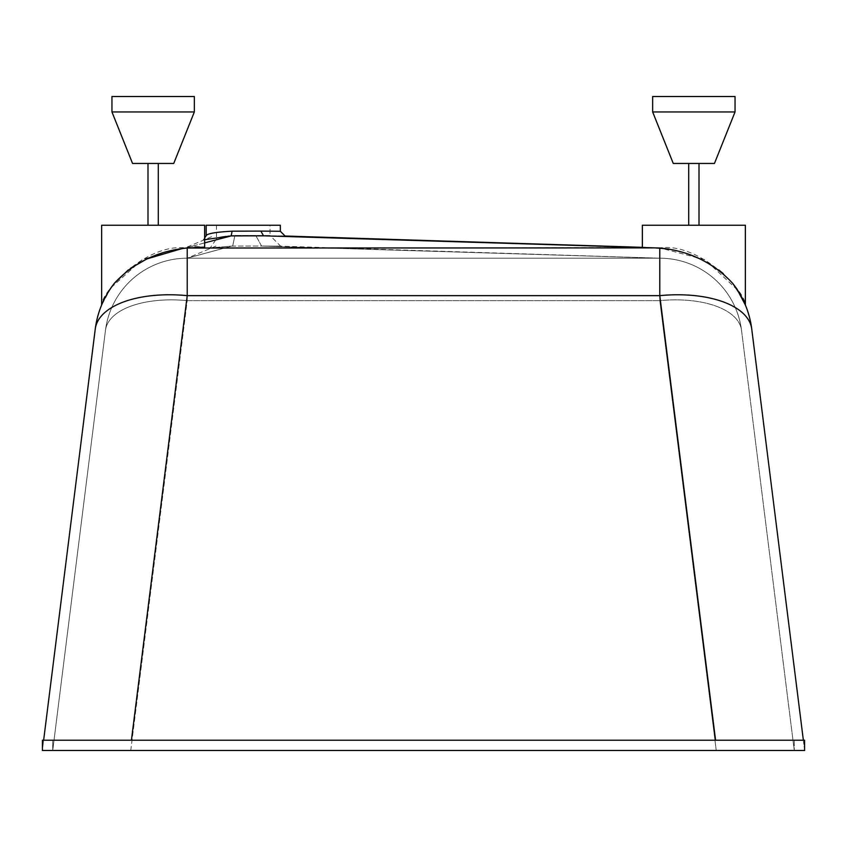 <?xml version="1.0" encoding="UTF-8"?>
<svg xmlns="http://www.w3.org/2000/svg" width="847" height="847" viewBox="0 0 847 847"><rect width="100%" height="100%" fill="white"/><g stroke="black" fill="none" stroke-linecap="round" stroke-linejoin="round"><path stroke-width="0.64" stroke-dasharray="4.24 3.18" d="M735.048 111.952L714.455 163.45L673.259 163.45L714.455 163.45L673.259 163.45L652.656 111.952L735.048 111.952L652.656 111.952L652.656 96.505L735.048 96.505L735.048 111.952L652.656 111.952M735.048 96.505L652.656 96.505L735.048 96.505M699.008 163.45L688.706 163.45L699.008 163.45L688.706 163.45L699.008 163.45L699.008 225.238L688.706 225.238L699.008 225.238M688.706 163.45L688.706 225.238M642.354 247.366L659.94 247.896L642.354 247.366L642.354 225.238L745.349 225.238L642.354 225.238L745.349 225.238L745.349 304.962C744.555 301.627 740.32 294.407 732.644 283.311L723.2 273.528M737.335 289.822L705.223 259.807L659.94 247.896C699.844 242.348 745.635 291.516 745.349 304.962M111.073 287.736L101.651 304.962C102.455 301.606 106.69 294.385 114.356 283.311L112.355 285.937M111.243 287.493L142.592 259.351L185.726 247.906C145.568 243.258 101.598 291.887 101.651 304.962L101.651 225.238L204.646 225.238L101.651 225.238L204.646 225.238L204.646 247.091L191.835 247.896L645.583 247.515M105.801 296.291L106.807 294.481M204.646 242.877L185.726 247.906L191.888 246.286L204.646 247.091L191.888 246.286L231.104 235.911L270.542 236.048M204.646 239.701L231.104 235.911M114.356 283.311A92.694 92.694 0 0 0 101.936 304.285A92.694 92.694 0 0 1 114.356 283.311M183.27 248.319L182.73 248.383M130.438 268.372L128.31 269.918M187.219 248.023L187.219 295.645A92.694 44.679 7.2 0 0 95.256 329.049L42.35 750.495L804.65 750.495L42.35 750.495M263.396 235.826C291.908 236.059 291.908 236.059 263.396 235.826M718.679 269.907L700.056 258.907M689.691 254.619L684.154 252.734M679.156 251.284L668.971 249.039M804.65 750.495L751.744 329.049A92.694 44.679 -7.2 0 0 659.781 295.645L715.577 740.204M130.756 750.495L716.244 750.495L52.726 750.495L130.756 750.495L187.219 300.643A82.392 39.714 7.2 0 0 105.473 330.33L52.726 750.495L105.473 330.33A82.392 39.714 7.2 0 1 187.219 300.643L659.781 300.643A82.392 39.714 -7.2 0 1 741.527 330.33L794.274 750.495L716.244 750.495L794.274 750.495L741.527 330.33A82.392 39.714 -7.2 0 0 659.781 300.643L716.244 750.495L659.781 300.643L187.219 300.643L130.756 750.495M803.358 740.204L804.565 749.86M42.435 749.86L43.642 740.204M280.346 231.273L279.002 231.263M278.917 231.252L260.876 231.104L263.523 235.826M280.346 225.238L206.192 225.238M260.876 231.104L232.12 231.178C215.731 232.089 207.091 233.592 206.192 235.688M270.045 225.238L216.483 225.238L270.045 225.238L270.045 235.54L234.905 235.466C223.28 236.091 217.139 237.245 216.483 238.918C217.118 237.245 223.259 236.091 234.905 235.466L270.045 235.54L280.675 246.181M216.483 225.238L216.483 238.918L209.654 248.722M232.12 231.178L231.178 235.9M741.527 330.33A82.392 82.392 0 0 0 659.781 258.197A82.392 82.392 0 0 1 741.527 330.33A82.392 82.392 0 0 0 659.781 258.197L187.219 258.197L659.781 258.197L260.728 246.043L659.781 258.197A82.392 82.392 0 0 1 741.527 330.33M105.473 330.33A82.392 82.392 0 0 1 187.219 258.197A82.392 82.392 0 0 0 105.473 330.33M231.623 246.106L260.717 246.043C286.942 246.212 286.942 246.212 260.728 246.043C286.942 246.212 286.942 246.212 260.728 246.043L231.623 246.106C202.465 248.563 202.465 248.563 231.623 246.106C202.465 248.563 202.465 248.563 231.623 246.106L187.219 258.197L231.623 246.106M261.564 246.043L255.72 235.402L261.564 246.043M232.681 246.085L234.905 235.466L232.681 246.085M158.294 225.238L147.992 225.238L158.294 225.238L147.992 225.238L158.294 225.238L158.294 163.45L147.992 163.45L158.294 163.45M147.992 163.45L147.992 225.238M194.344 111.952L173.741 163.45L132.545 163.45L173.741 163.45L132.545 163.45L111.952 111.952L194.344 111.952L111.952 111.952L111.952 96.505L194.344 96.505L194.344 111.952L111.952 111.952M194.344 96.505L111.952 96.505L194.344 96.505M42.435 750.495L804.565 750.495L804.565 740.204L42.435 740.204L42.435 750.495M52.726 740.204L794.274 740.204L52.726 740.204L52.726 750.495L794.274 750.495L52.726 750.495L52.726 740.204M794.274 740.204L794.274 750.495L794.274 740.204M659.781 248.023L659.781 295.645L187.219 295.645L131.423 740.204M659.781 300.643L659.781 258.197L659.781 300.643M187.219 300.643L187.219 258.197L187.219 300.643M211.634 236.715L184.117 248.33M659.951 247.896L642.354 247.345M285.079 236.017L279.351 235.826M202.909 240.4L204.646 237.901M215.9 246.085L187.219 258.197M659.781 258.197L276.567 246.043"/><path stroke-width="1.27" d="M270.542 236.048L659.781 248.023C688.939 250.744 713.227 262.506 732.644 283.311C740.289 294.343 744.513 301.564 745.349 304.962L737.335 289.822M745.349 304.962L745.349 225.238L642.354 225.238L642.354 247.366M128.31 269.918L114.356 283.311C133.678 262.549 157.965 250.786 187.219 248.023L655.165 247.896L668.971 249.039M43.642 740.204L95.256 329.049A92.694 92.694 0 0 1 101.936 304.285A92.694 92.694 0 0 0 95.256 329.049A92.694 44.679 7.2 0 1 187.219 295.645L187.219 248.023L204.646 247.091L204.646 225.238L101.651 225.238L101.651 304.962L102.275 303.491M102.339 303.353L105.007 297.784M105.272 297.276L105.801 296.291M106.807 294.481L109.517 290.055M109.634 289.886L111.243 287.493M112.355 285.937L111.073 287.736M204.646 242.877L231.178 235.9L204.646 239.701M645.583 247.515L263.523 235.826L231.104 235.911M187.219 248.023L183.27 248.319M182.73 248.383L146.933 258.917M146.902 258.928L130.438 268.372M95.256 329.049A92.694 92.694 0 0 1 114.356 283.311A92.694 92.694 0 0 0 95.256 329.049M263.396 235.826C291.908 236.059 291.908 236.059 263.396 235.826M715.577 740.204L659.781 295.645A92.694 44.679 -7.2 0 1 751.744 329.049A92.694 92.694 0 0 0 732.644 283.311A92.694 92.694 0 0 1 751.744 329.049L803.358 740.204M723.2 273.528L718.679 269.907M700.056 258.907L689.691 254.619M684.154 252.734L679.156 251.284M804.565 749.86L804.65 750.495L42.35 750.495L42.435 749.86M263.523 235.826L260.876 231.104L280.346 231.273L280.346 225.238L206.192 225.238L206.192 235.688C207.102 233.592 215.752 232.089 232.12 231.178L260.876 231.104M231.178 235.9L232.12 231.178M688.706 163.45L688.706 225.238M699.008 163.45L699.008 225.238M147.992 163.45L147.992 225.238M158.294 163.45L158.294 225.238M173.741 163.45L132.545 163.45L111.952 111.952L194.344 111.952L173.741 163.45M111.952 111.952L111.952 96.505L194.344 96.505L194.344 111.952M714.455 163.45L673.259 163.45L652.656 111.952L735.048 111.952L714.455 163.45M652.656 111.952L652.656 96.505L735.048 96.505L735.048 111.952M804.565 750.495L804.565 740.204L42.435 740.204L42.435 750.495M751.744 329.049A92.694 92.694 0 0 0 732.644 283.311A92.694 92.694 0 0 1 751.744 329.049M659.781 248.023L659.781 295.645L187.219 295.645L131.423 740.204M642.354 247.345L285.079 236.017L280.346 231.273M204.646 237.901L206.192 235.688"/></g></svg>
